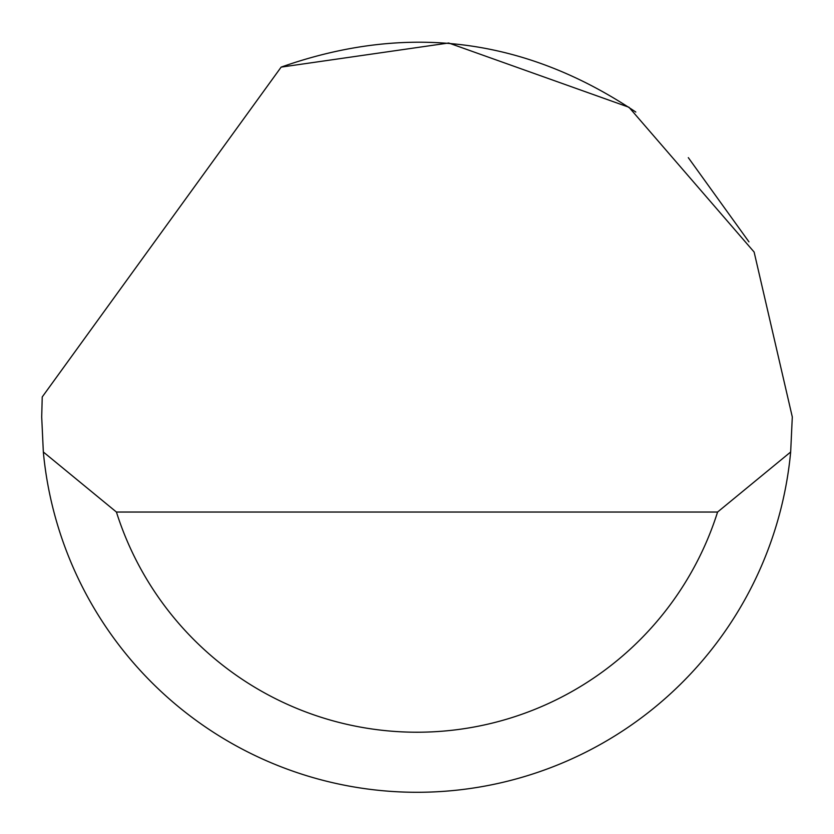 <?xml version="1.0" encoding="UTF-8"?>
<svg xmlns="http://www.w3.org/2000/svg" width="834" height="834" viewBox="0 0 834 834"><rect width="100%" height="100%" fill="white"/><g stroke="black" fill="none" stroke-linecap="round" stroke-linejoin="round"><path stroke-width="1.25" d="M281.141 67.116L448.702 43.003L628.972 107.263L754.124 252.045L792.3 416.969L790.663 451.997A375.3 375.3 0 0 1 43.337 451.997L41.7 416.969L42.232 396.953L281.141 67.116C406.888 22.716 525.107 37.686 635.8 112.048M688.311 157.657L748.932 241.829M43.337 451.997L116.426 512.045L717.574 512.045L790.663 451.997M116.426 512.045A315.252 315.252 0 0 0 717.574 512.045"/></g></svg>
